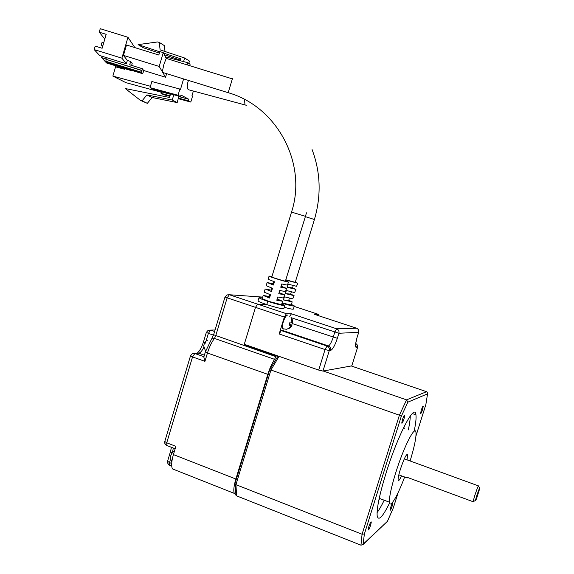 <?xml version="1.0" encoding="UTF-8"?>
<svg xmlns="http://www.w3.org/2000/svg" width="574" height="574" viewBox="0 0 574 574"><rect width="100%" height="100%" fill="white"/><g stroke="black" fill="none" stroke-linecap="round" stroke-linejoin="round"><path stroke-width="0.86" d="M390.7 507.294C391.791 504.094 392.508 502.659 392.853 502.989L392.221 505.938C391.131 509.131 390.413 510.566 390.069 510.25L390.7 507.294M368.809 526.767C370.065 523.129 370.904 521.522 371.321 521.96L370.668 525.117C369.412 528.754 368.58 530.354 368.156 529.924L368.809 526.767M402.46 419.551C403.63 416.136 404.405 414.679 404.778 415.196L404.053 418.755C402.891 422.163 402.116 423.619 401.743 423.11L402.46 419.551M421.273 410.173C422.292 407.153 422.959 405.84 423.268 406.227L422.579 409.52C421.56 412.527 420.893 413.84 420.577 413.459L421.273 410.173M410.295 415.935C410.209 419.4 409.563 424.064 408.344 429.926M389.61 502.975C382.607 517.095 378.46 521.386 377.175 515.847C376.566 508.643 379.536 494.35 386.087 472.969C397.983 434.518 415.088 402.324 415.942 414.837C416.365 418.051 415.763 423.54 414.155 431.304M380.167 498.691L378.998 499.423M404.627 477.001C397.588 495.986 390.098 508.815 389.466 502.221C389.129 497.249 391.217 487.412 395.744 472.703C403.838 446.565 415.476 424.043 415.985 432.638C416.308 437.567 414.349 447.01 410.109 460.965M401.549 475.86C399.569 480.079 398.421 481.464 398.105 480.007C397.983 478.178 398.743 474.59 400.387 469.252C404.175 458.174 406.629 453.324 407.741 454.716L407.023 459.846M408.064 477.661L407.181 477.941L407.188 477.338L473.041 501.705L474.777 495.556C477.13 488.46 478.422 485.267 478.651 485.963M475.372 500.557L476.714 495.9C478.702 489.916 479.721 487.419 479.771 488.409L476.449 499.007L475.372 500.557L473.041 501.705M323.262 371.019L406.557 399.863L407.863 402.159L427.551 393.843L427.644 393.039L426.568 391.698L351.231 365.961M269.68 369.965L270.942 370.008L399.404 415.196L401.305 416.279L407.863 402.159M235.118 483.179L269.651 369.821L278.024 356.031M234.953 483.495L235.936 484.664L362.072 534.243L364.397 533.942L363.048 544.554L360.967 545.185L362.072 534.243L399.404 415.196L406.557 399.863L426.568 391.698M425.872 404.505L427.558 393.829L425.872 404.505L415.956 435.967M234.996 483.882L235.986 495.398L236.61 495.864L360.967 545.185M363.349 544.009L387.414 521.336L393.348 507.825L398.169 492.499M384.214 500.227C381.545 505.672 379.163 509.798 377.075 512.618M387.414 521.336L363.048 544.554M403.845 427.178L404.304 428.484M262.433 297.999L259.003 297.705C259.434 298.301 262.361 299.513 267.771 301.321L266.781 304.586C261.371 302.763 258.451 301.544 258.027 300.927L258.056 300.826M262.705 297.102L229.313 294.742L257.597 304.134L266.781 304.586L257.597 304.134L255.459 307.434L244.065 344.996L245.808 344.831M245.801 344.852L248.664 345.878M268.819 301.386L262.232 298.667C261.959 299.434 278.397 304.607 281.131 304.607L268.819 301.386M245.794 344.881L277.579 355.894L277.185 357.157M224.994 297.052L226.931 294.928L229.313 294.742L227.117 297.992L215.716 335.783L214.454 338.416L274.602 359.346L275.994 356.067L244.065 344.996M275.994 356.067L277.579 355.894M274.602 359.346C271.968 363.32 269.708 368.321 267.821 374.348L235.871 479.017C233.855 485.891 233.317 490.677 234.271 493.375L235.814 494.594M203.741 347.514C201.983 351.008 200.304 352.895 198.719 353.182L194.844 353.498L192.541 356.92L204.94 361.34L203.835 357.014M190.518 355.794L192.541 356.92L166.733 442.791L175.895 446.35L173.413 454.586C171.475 461.331 171.145 466.095 172.437 468.879L175.407 470.056M282.056 302.972L291.226 304.988L282.056 302.972M314.566 314.38L318.642 314.437L318.914 315.815M294.326 306.021L293.4 309.063C293.171 309.494 290.121 308.912 284.259 307.305M284.797 305.555L283.843 308.676C282.487 309.113 276.797 307.75 266.781 304.586L267.771 301.321C277.794 304.485 283.477 305.863 284.826 305.461L281.777 303.89M357.559 347.471L351.783 365.86L322.961 371.077L318.721 370.094L244.28 344.3L255.459 307.434L257.597 304.134L286.397 313.698L291.449 313.813L289.719 316.288M291.398 304.428L294.354 305.942C293.788 306.373 289.669 305.461 281.985 303.201M286.397 313.698L284.338 317.063L279.172 333.982L281.246 330.567L282.803 330.524L328.371 345.914C329.878 345.275 331.492 342.391 333.193 337.268L334.757 332.202L336.658 328.802L356.554 328.206L314.444 314.344M281.597 304.485L281.131 304.607L281.597 304.485L282.559 301.336M205.772 341.451L204.423 343.238L203.67 345.943M173.499 451.702L172.021 452.915M171.906 453.051L170.184 457.004M283.621 329.06L282.559 328.694C282.092 327.424 282.3 325.236 283.197 322.136C284.654 317.831 286.089 315.478 287.524 315.076L287.883 315.205M292.288 322.796L291.592 326.14L289.748 328.106L289.038 328.12L290.214 327.029L290.588 325.544L289.052 325.106L289.77 322.739L290.946 322.99L291.965 321.304L291.614 319.704L292.317 319.704L292.532 322.875M289.748 328.106L289.267 327.941M291.578 325.071L289.404 324.339M285.823 280.772L288.026 281.978C285.364 281.748 268.89 276.618 269.084 276.087L271.947 276.546M268.123 279.265L274.451 281.769L273.461 285.027L267.125 282.544L272.959 283.728L273.633 281.497M266.164 285.716L272.471 288.277L271.48 291.535L265.166 288.995L271.014 290.121L271.66 288.012M264.205 292.159L270.49 294.785L269.507 298.035L263.208 295.445L269.077 296.507L269.68 294.512M284.525 294.885L283.556 298.049L277.773 296.973L276.783 300.224L282.58 301.264L277.163 298.975M279.108 292.589L284.539 294.828L278.763 293.723L279.753 290.473L285.522 291.606L286.491 288.435M281.059 286.196L286.505 288.385L280.743 287.215L281.734 283.965L287.488 285.156L288.457 281.978M232.42 78.688L228.187 92.694C277.536 106.721 307.384 164.035 291.527 212.093L305.454 216.333L285.4 281.131C283.47 280.959 271.703 277.299 271.832 276.912L271.846 276.876M232.233 78.839L166.223 58.405L163.899 64.388L162.306 71.721L162.729 72.475M103.779 42.612L102.272 42.146L101.49 43.509L101.368 45.511M269.507 298.035L269.077 296.507M273.461 285.027L272.959 283.728M271.48 291.535L271.014 290.121M162.758 72.489L165.563 77.253L166.618 73.68M166.223 58.405L163.267 52.629L159.206 66.448L162.306 71.721M159.206 66.448L123.46 55.405L126.488 45.016L158.819 55.025L159.83 51.567L163.267 52.629M165.563 77.253L143.615 70.48M134.876 47.613L127.973 37.288L121.889 58.161L94.193 49.608L99.675 55.535L106.355 57.594L105.867 59.273L141.857 70.38L142.352 68.708L129.695 64.805L130.678 61.454L132.192 63.463L131.625 65.4M123.46 55.405L127.342 60.428L126.366 63.771L121.889 58.161M130.678 61.454L127.342 60.428M131.561 70.286L131.998 70.832L132.106 70.459M106.355 57.594L126.366 63.771M127.973 37.288L100.256 28.7L99.245 32.187L106.183 34.34L102.136 48.266L95.205 46.128L94.193 49.608M131.998 70.832L106.577 62.989L101.605 57.622L102.007 56.252M105.96 58.964L101.605 57.622M142.352 68.708L143.715 70.616L143.012 72.202M99.245 32.187L104.805 39.068M141.857 70.38L141.541 72.288L142.574 73.687L143.227 72.267M105.867 59.273L142.029 70.616M142.574 73.687L107.008 62.71L106.972 61.798M106.778 62.466L140.759 72.948L140.056 72.008L105.853 61.454L106.104 59.531M141.541 72.288L105.616 61.203M102.452 45.841L102.387 46.838M295.337 281.999L297.497 283.161L286.053 280.033M283.456 299.951L292.18 301.867L288.744 300.295L283.456 299.951L284.417 296.794L292.711 298.839L294.067 295.682M291.319 291.872L290.638 294.096L294.082 295.624L285.378 293.637L286.34 290.487L294.627 292.568L295.976 289.425M293.242 285.572L292.532 287.89L295.99 289.375L287.301 287.33L288.263 284.173L296.543 286.297L297.892 283.161M305.354 216.663L314.409 219.505L295.237 282.315L286.096 279.89M188.487 80.432L187.956 81.939C187.024 85.512 187.11 88.095 188.215 89.666L189.671 90.061M289.396 298.171L288.744 300.295M292.532 287.89L287.301 287.33M290.638 294.096L285.378 293.637M183.594 78.918L180.494 89.4L179.87 89.056L178.04 95.262L180.53 96.59L180.982 95.047L188.868 99.295L188.416 100.809L190.783 102.072L192.57 96.066L191.981 95.736L193.366 91.051M187.024 64.848L187.669 62.659L190.109 64.188L189.671 65.666M124.974 68.665L124.788 69.311L115.568 66.842L112.87 76.091L150.453 86.279M187.669 62.659L165.448 56.883M161.33 92.278L125.914 82.649L112.87 76.091M190.783 102.072L178.349 98.685M169.847 96.367L163.518 94.638L161.014 93.34L161.452 91.847L170.456 94.294M188.416 100.809L178.521 98.111M170.012 95.793L161.014 93.34M178.909 96.152L177.194 102.588L172.243 100.034L146.894 94.904L152.103 97.501L177.194 102.588M178.966 96.604L188.868 99.295M178.04 95.262L150.051 87.657L152.677 89.02L180.53 96.59M179.87 89.056L151.852 81.515L150.051 87.657M123.51 68.213L124.788 69.311M123.403 68.579L115.568 66.842L115.855 65.852M163.497 53.073L180.896 58.871L180.344 60.758M188.781 63.355L189.463 61.066L184.641 58.017L183.58 61.597M173.8 94.76L172.243 100.034M146.894 94.904L142.094 100.83L140.429 100.371L125.268 88.547L169.517 97.465L170.571 93.885M121.078 67.467L120.949 67.919M159.751 51.825L138.104 44.614L143.385 47.771L159.378 53.109M164.365 54.774L180.516 60.162M184.641 58.017L160.117 49.866L159.235 42.383L164.308 45.59L165.003 51.488M159.235 42.383L157.556 41.959L138.104 44.614M152.103 97.501L147.346 103.349L140.429 100.371M142.094 100.83L147.346 103.349M357.215 344.931L357.566 347.442L351.783 365.86M279.064 356.354L270.942 370.008L235.936 484.664L236.61 495.864M393.341 507.789L398.134 492.578M401.305 416.279L364.397 533.942M213.636 334.721L224.979 297.081L284.338 317.063M211.727 338.803L213.621 334.764L275.821 356.633M196.265 353.383L198.719 353.182L204.38 355.191M213.499 335.151L208.384 333.372L205.449 343.13M215.063 329.985L210.593 330.093L214.611 331.478M203.784 357.179L205.363 351.934L211.598 338.976L214.454 338.416C211.627 342.226 209.288 347.091 207.451 353.01L205.377 351.884M164.803 441.399L190.503 355.844L192.29 353.742L194.844 353.498L203.921 356.719M204.94 361.34L207.451 353.01L267.821 374.348M204.653 342.836L203.433 342.075M196.947 353.326C199.35 351.597 201.51 347.858 203.418 342.118L206.346 332.382L208.161 330.301L210.593 330.093L208.384 333.372L206.36 332.346M235.871 479.017L173.413 454.586M171.691 463.462L169.481 462.587L169.316 465.134L169.847 465.349M175.156 448.782L166.281 445.281L164.838 443.458L164.781 441.478L166.733 442.791L166.847 445.553M170.399 459.537L169.481 462.587L167.565 461.245L167.529 462.866L168.756 464.782L171.712 466.081M173.305 448.064L172.379 452.965L170.456 451.645L171.447 447.34M170.478 451.566L167.594 461.159M291.449 313.813L336.658 328.802C338.588 329.663 339.334 331.148 338.904 333.257L358.635 332.332C359.037 330.38 358.341 329.002 356.554 328.206L356.655 328.242M318.642 314.437L294.211 306.408M291.011 317.652L338.904 333.257L337.34 338.316C334.965 345.426 332.726 349.466 330.624 350.434L329.282 350.578L322.961 371.077M355.658 343.697L357.193 337.003C355.328 343.553 355.062 347.091 356.389 347.614L355.586 344.314M318.721 370.094L325.049 349.552L279.172 333.982M355.715 343.539C357.279 344.407 357.867 345.727 357.48 347.492L356.389 347.614M357.193 337.003L358.721 332.289L358.449 329.878M292.159 323.542L337.34 338.316M330.624 350.434C331.062 348.303 330.308 346.796 328.371 345.914L327.015 346.036C328.967 346.926 329.72 348.44 329.282 350.578L325.049 349.552L327.015 346.036L281.246 330.567M291.936 321.06L292.668 321.304M290.222 325.358L289.117 324.984M290.925 327.015L290.372 326.836M291.936 325.329L289.353 324.461M292.69 322.925L291.707 322.667M162.313 72.346L228.366 92.751M244.495 99.661L245.005 104.927L246.303 105.279M415.942 414.837L412.304 413.567M379.227 498.332L389.466 502.221M407.741 454.716L406.873 454.4M398.83 474.849L407.181 477.941M479.62 488.115L478.616 486.207M425.901 404.44L415.956 436.025M387.335 521.565L393.348 507.825M404.304 458.856L478.393 485.869M258.027 300.927L259.003 297.705M234.271 493.375L172.437 468.879M358.714 332.31L357.279 336.96M203.662 345.806L205.571 351.252M207.666 340.16L206.755 340.669M170.177 457.162L171.791 462.242M292.188 319.661L291.298 318.068M282.559 328.694L286.383 329.282L289.576 328.149M291.24 326.628L291.592 326.14M291.736 322.61L292.718 322.94M305.461 216.319L306.451 212.839M269.084 276.087L268.108 279.316M267.125 282.544L266.149 285.773M265.166 288.995L264.191 292.223M263.208 295.445L262.232 298.667M271.832 276.912L291.527 212.093M102.811 45.956L101.203 45.461M292.159 301.931L291.226 304.988M314.409 219.498C321.39 195.54 320.615 172.222 312.077 149.549M245.005 104.927L188.215 89.666"/></g></svg>
